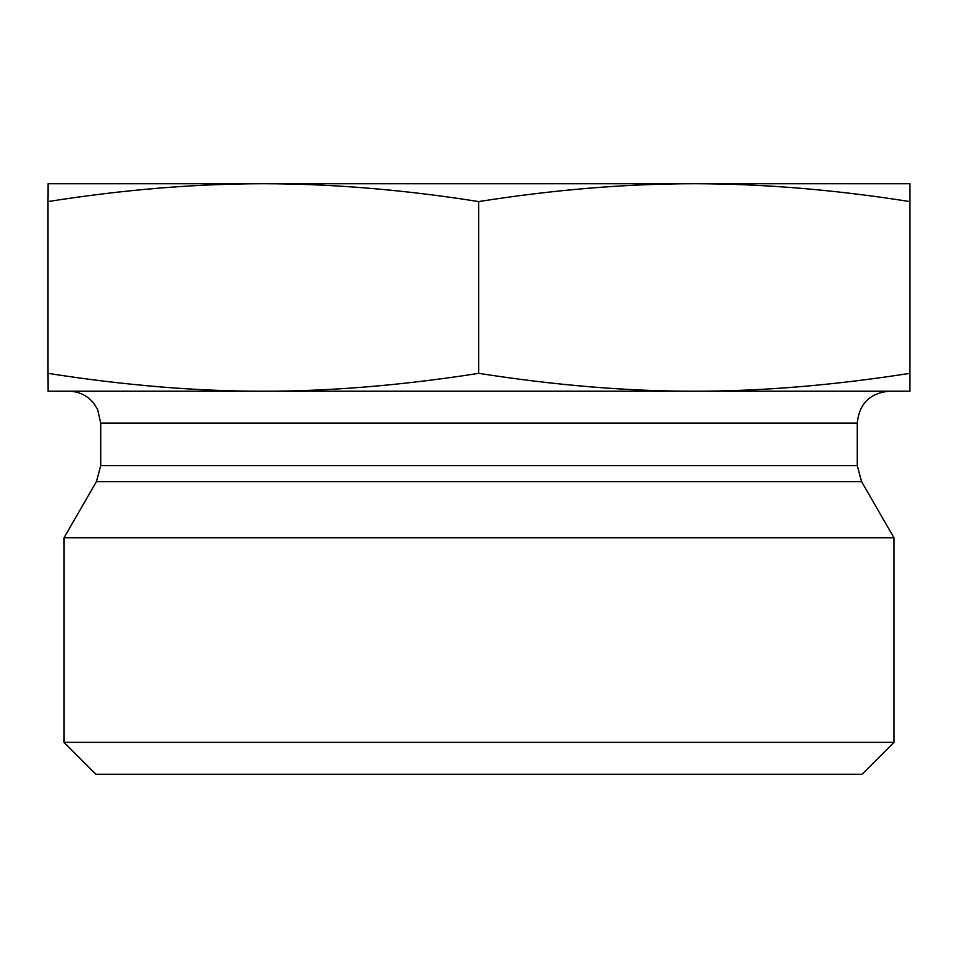 <?xml version="1.0" encoding="UTF-8"?>
<svg xmlns="http://www.w3.org/2000/svg" width="958" height="958" viewBox="0 0 958 958"><rect width="100%" height="100%" fill="white"/><g stroke="black" fill="none" stroke-linecap="round" stroke-linejoin="round"><path stroke-width="1.44" d="M909.813 201.575C834.622 189.708 762.772 183.744 694.263 183.72L909.956 183.72L909.956 391.211L68.796 391.211C79.011 391.439 87.37 395.486 93.86 403.378L97.572 409.317L100.722 423.137L857.278 423.137L857.278 465.66L861.565 481.623L893.994 537.797L64.006 537.797L96.435 481.623L861.565 481.623M478.713 201.575C403.569 189.708 331.767 183.744 263.306 183.72L694.263 183.72C625.754 183.744 553.904 189.708 478.713 201.575L478.713 373.345C555.472 385.356 627.322 391.307 694.263 391.211C761.191 391.307 833.041 385.356 909.813 373.345M47.9 201.575L48.044 183.72L263.306 183.72C194.845 183.744 123.043 189.708 47.9 201.575L47.9 373.345C124.612 385.356 196.414 391.307 263.306 391.211L48.044 391.211L47.9 373.345M909.956 183.72L909.956 391.211M857.278 423.137C859.17 403.749 869.816 393.103 889.204 391.211L694.263 391.211M263.306 391.211C330.199 391.307 402.001 385.356 478.713 373.345M64.006 742.366L95.932 774.28L862.068 774.28L893.994 742.366L64.006 742.366L64.006 537.797M893.994 742.366L893.994 537.797M857.278 465.66L100.722 465.66L96.435 481.623M100.722 423.137L100.722 465.66"/></g></svg>
